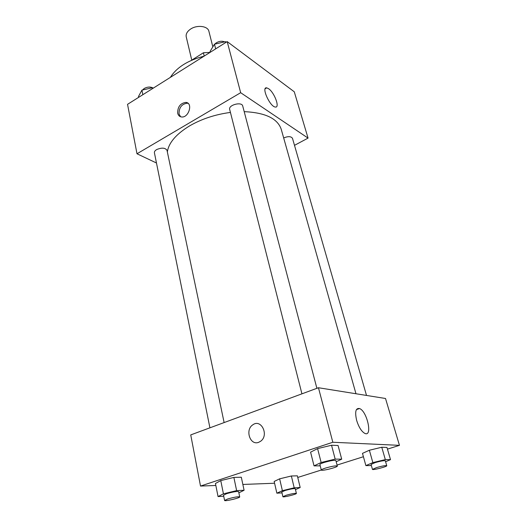 <?xml version="1.0" encoding="UTF-8"?>
<svg xmlns="http://www.w3.org/2000/svg" width="527" height="527" viewBox="0 0 527 527"><rect width="100%" height="100%" fill="white"/><g stroke="black" fill="none" stroke-linecap="round" stroke-linejoin="round"><path stroke-width="0.79" d="M212.842 46.863L208.896 31.291C207.921 25.981 196.993 24.617 190.543 29.11C187.157 31.468 185.721 34.051 186.235 36.864L191.769 60.131M191.367 60.381L203.402 52.772L209.739 52.397M204.212 56.066L203.402 52.772M170.359 77.383C176.65 67.403 187.882 60.335 204.054 56.172M156.473 163.001L136.994 153.772L127.541 104.333L227.196 41.607L294.277 91.797L308.051 138.107L294.494 145.34M268.618 88.727C274.488 92.587 280.199 108.16 275.292 107.027C269.896 106.704 260.931 86.593 266.728 87.851L268.618 88.727M136.994 153.772L240.668 92.706L227.196 41.607M240.668 92.706L308.051 138.107M177.685 113.239C177.586 106.843 180.32 103.233 185.879 102.396C193.244 102.864 188.818 117.962 181.584 116.968C179.549 116.711 178.245 115.466 177.685 113.239M188.146 103.417L187.223 103.2C181.677 104.03 178.949 107.633 179.048 114.016L180.596 116.763M316.892 388.313L242.723 106.026C241.86 101.368 228.178 104.972 229.68 109.451L301.931 393.84M224.12 422.575L167.013 150.34C165.208 147.705 161.749 147.455 156.644 149.582C154.991 150.59 154.253 151.664 154.418 152.804L209.924 427.819M366.515 395.441L292.478 138.318C291.056 136.269 288.124 136.144 283.671 137.942M230.431 112.429C215.319 114.431 201.722 118.911 189.634 125.867C176.123 134.121 168.693 142.804 167.349 151.928M355.975 393.755L281.234 129.306C277.597 118.509 265.252 112.62 244.199 111.652M215.846 485.479L200.517 486.065L190.734 434.907L318.453 387.734L385.52 398.491L399.459 445.348L387.457 449.136M242.855 484.451L274.587 483.239M317.597 448.609L310.587 452.146L317.597 448.609L331.536 445.243L317.597 448.609L321.134 462.502L335.172 459.109L341.707 459.169L336.18 461.724M338.077 445.506L331.536 445.243L338.077 445.506L341.707 459.169M369.374 450.242L362.484 453.372L369.374 450.242L381.765 447.245L369.374 450.242L372.852 462.614L385.323 459.59L390.514 459.643L385.599 461.718M386.963 447.449L381.765 447.245L386.963 447.449L390.514 459.643M279.639 478.826L274.178 481.454L279.639 478.826L291.372 475.986L279.639 478.826L282.386 490.677L294.191 487.811L300.186 487.521L295.476 489.609M297.366 475.835L291.372 475.986L297.366 475.835L300.186 487.521M200.517 486.065L332.827 442.258L399.459 445.348M363.413 456.725L337.056 465.051M321.292 470.025L297.762 477.455M220.767 480.591L215.444 483.49L220.767 480.591L233.876 477.422L220.767 480.591L223.435 493.825L236.63 490.624L244.087 490.262L238.863 492.844M241.32 477.231L233.876 477.422L241.32 477.231L244.087 490.262M356.641 420.355C354.743 411.857 355.692 407.911 359.493 408.537C367.049 410.948 372.872 437.127 364.888 433.425C361.529 431.56 358.782 427.206 356.641 420.355M332.827 442.258L318.453 387.734M258.619 442.337C250.061 445.77 244.857 429.768 252.789 424.841C261.135 418.398 269.317 435.197 260.621 441.257L258.619 442.337C250.061 445.77 244.864 429.768 252.795 424.841L252.795 424.841C261.135 418.398 269.317 435.197 260.621 441.257M320.232 465.842L314.033 465.868L321.134 462.502M337.32 466.046L335.864 460.512C334.401 459.985 330.449 460.651 324.006 462.508C321.279 463.404 319.909 464.07 319.889 464.504L321.299 470.038C321.259 471.375 337.991 467.199 337.32 466.046C335.857 465.552 331.898 466.237 325.442 468.088C322.702 468.977 321.318 469.623 321.299 470.038M314.033 465.868L310.587 452.146M335.172 459.109L331.536 445.243M371.383 465.558L365.883 465.611L372.852 462.614M386.752 465.723L385.336 460.796C384.15 460.407 380.744 461.02 375.132 462.62L371.074 464.445L372.451 469.379C372.405 470.44 387.345 466.619 386.752 465.723C385.573 465.367 382.167 465.993 376.535 467.587L372.451 469.379M365.883 465.611L362.484 453.372M385.323 459.59L381.765 447.245M223.738 496.243L218.053 496.572L223.435 493.825M239.713 496.902L238.612 491.645C236.998 491.184 233.026 491.849 226.689 493.647L223.52 495.176L224.588 500.452C224.482 501.638 240.286 497.923 239.713 496.902C238.112 496.487 234.126 497.172 227.769 498.964L224.588 500.452M218.053 496.572L215.444 483.49M236.63 490.624L233.876 477.422M282.004 492.883L276.859 493.18L282.386 490.677M296.385 493.424L295.258 488.707C293.961 488.371 290.542 488.977 285.002 490.538L281.793 491.974L282.887 496.704C282.788 497.659 296.899 494.234 296.385 493.424C295.087 493.114 291.662 493.74 286.108 495.288L282.887 496.704M276.859 493.18L274.178 481.454M294.191 487.811L291.372 475.986M210.253 52.272L210.042 51.442L214.476 44.189L225.556 41.659L226.267 42.186M215.668 48.859L214.476 44.189M225.78 42.496L225.556 41.659M224.64 41.87C222.051 40.829 219.298 41.126 216.373 42.766L214.772 44.123M138.621 97.357L138.463 96.546L141.921 90.137L152.468 87.719L153.225 88.167M142.843 94.702L141.921 90.137M152.639 88.536L152.468 87.719M153.271 88.134C150.61 86.606 147.586 86.718 144.2 88.477L142.586 89.985M266.728 87.851L265.16 88.767M185.879 102.396L187.223 103.2M359.493 408.537L356.43 409.598"/></g></svg>
